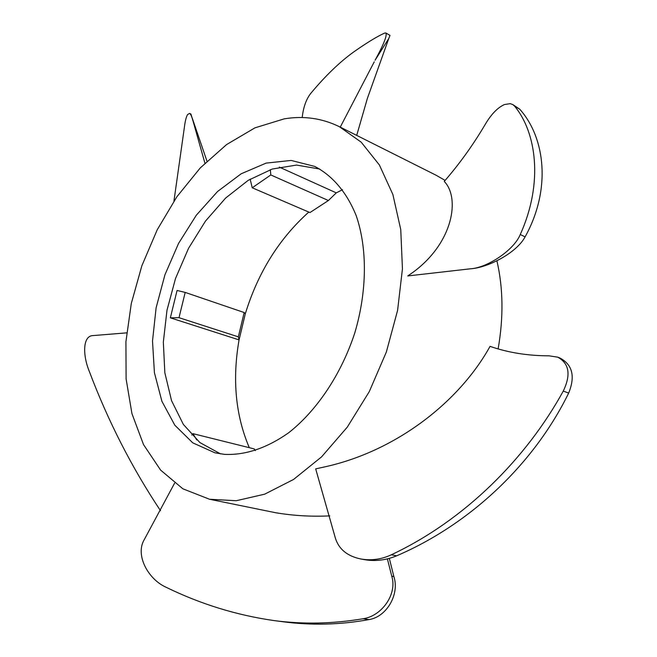 <?xml version="1.0" encoding="UTF-8"?>
<svg xmlns="http://www.w3.org/2000/svg" width="657" height="657" viewBox="0 0 657 657"><rect width="100%" height="100%" fill="white"/><g stroke="black" fill="none" stroke-linecap="round" stroke-linejoin="round"><path stroke-width="0.99" d="M342.486 189.701L336.285 192.862L279.307 167.1M308.806 212.08C279.2 238.573 258.045 272.45 245.332 313.709L244.174 312.535L238.351 336.86L239.066 339.899C232.151 379.516 235.567 415.446 249.299 447.688M238.351 336.86L179.008 317.684L185.192 292.414L177.07 290.46L170.352 317.832L239.066 339.899L245.332 313.709M270.347 169.662L270.807 174.951L252.231 187.787L250.161 179.147M179.008 317.684L170.352 317.832M191.819 435.098L192.928 433.653L196.739 439.911M192.928 433.653L254.226 448.912L255.286 450.636M185.192 292.414L244.174 312.535M336.285 192.862L328.401 200.525L309.948 212.572L252.231 187.787M270.807 174.951L328.401 200.525M319.745 169.038L296.512 165.071L272.244 169.038L248.239 180.322L225.638 198.044L205.452 221.13L188.51 248.379L175.509 278.519L166.985 310.227L163.338 342.108L164.833 372.733L171.543 400.655L183.352 424.414L199.917 442.596L220.588 453.905M224.431 454.365C245.258 455.367 266.635 448.197 288.546 432.856C316.92 410.625 341.369 374.088 354.846 332.721C367.181 291.067 367.427 248.346 356.258 215.816C346.904 192.452 332.417 175.575 314.695 166.41L291.133 160.431L266.142 163.1L241.168 173.785L217.524 191.54L196.336 215.192L178.556 243.41L164.94 274.782L156.111 307.813L152.514 340.975L154.411 372.683L161.901 401.296L174.819 425.202L192.747 442.834L214.913 452.804L224.431 454.365M498.154 348.695C503.623 317.356 503.213 288.07 496.914 260.829M445.085 180.388L436.117 175.247L339.365 126.686L361.194 142.167L379.376 164.964L392.87 194.472L400.762 229.613L402.437 268.869L397.592 310.383L386.357 352.021L369.283 391.621L347.282 427.14L321.585 456.853L293.564 479.454L264.672 494.171L236.265 500.724L209.55 499.263L182.876 488.808L160.62 470.116L143.505 444.567L131.942 413.639L126.095 378.851L125.93 341.681L131.285 303.542L141.855 265.798L157.228 229.761L176.914 196.714L200.278 167.913L226.591 144.565L254.932 127.852L284.235 118.851C303.682 115.616 322.061 118.227 339.365 126.686M209.55 499.263L275.751 512.756C293.613 515.729 311.623 516.763 329.773 515.876M315.68 468.876L325.108 466.798C396.204 451.072 459.284 401.969 490.04 346.362C508.132 352.637 527.809 355.79 549.071 355.823L557.785 357.178C569.249 363.51 571.081 374.818 563.263 391.087C526.61 457.88 465.427 519.925 391.342 554.779C381.536 559.37 371.427 560.782 361.005 559.017C347.364 556.216 338.815 549.227 335.357 538.067L315.68 468.876M470.363 268.812L407.775 275.94L413.163 272.195C453.552 242.441 460.179 197.708 444.239 181.414C459.21 164.242 472.72 145.493 484.784 125.15C490.91 114.556 497.464 107.691 504.428 104.553L510.185 103.65L512.788 104.562L514.636 106.179C536.153 132.131 543.782 182.547 520.254 234.508C514.332 249.644 487.732 267.818 470.363 268.812C487.831 267.793 516.418 253.068 525.099 236.873C551.437 189.372 545.326 137.814 519.761 109.226L512.772 104.545M302.195 117.537C303.345 107.272 306.178 99.248 310.695 93.466C325.297 75.925 339.653 62.07 353.762 51.903C366.836 42.738 377.102 36.472 384.559 33.105L385.848 32.957C387.343 35.264 383.754 44.356 375.065 60.247L388.755 38.533L389.987 35.404L385.848 32.957M173.949 201.067L184.338 127.614C185.102 121.307 186.169 116.971 187.549 114.605L189.553 113.39C190.604 113.842 191.762 116.379 193.027 120.995L190.908 114.014L189.553 113.39M361.005 559.017L363.921 559.559C374.851 561.554 385.766 560.306 396.664 555.814C471.439 523.67 534.511 462.881 568.666 393.075C575.401 376.404 572.51 364.734 559.994 358.049L557.785 357.178M273.714 620.537L282.198 621.653C311.073 625.571 340.014 624.881 369.029 619.576C386.579 616.939 399.809 594.314 393.863 576.542L391.753 576.173C397.51 594.478 381.438 616.167 363.149 618.738C332.762 623.846 302.951 624.437 273.714 620.537C236.241 615.124 200.27 603.988 165.794 587.12C148.014 579.039 135.096 555.058 144.187 539.767L174.59 483.174M160.505 510.703C131.86 467.653 108.159 421.293 89.393 371.616C82.511 355.076 82.667 335.702 93.039 335.579L126.694 332.861M340.252 127.13L374.244 61.848M204.918 163.174L193.027 120.995M391.753 576.173L387.392 558.893M389.33 558.393L393.863 576.542M563.263 391.087L568.666 393.075M514.636 106.179L519.761 109.226M520.254 234.508L525.099 236.873M391.342 554.779L396.664 555.814M363.149 618.738L369.029 619.576M388.755 38.533L367.394 98.353L356.71 135.383M192.296 118.285L206.971 161.17"/></g></svg>
